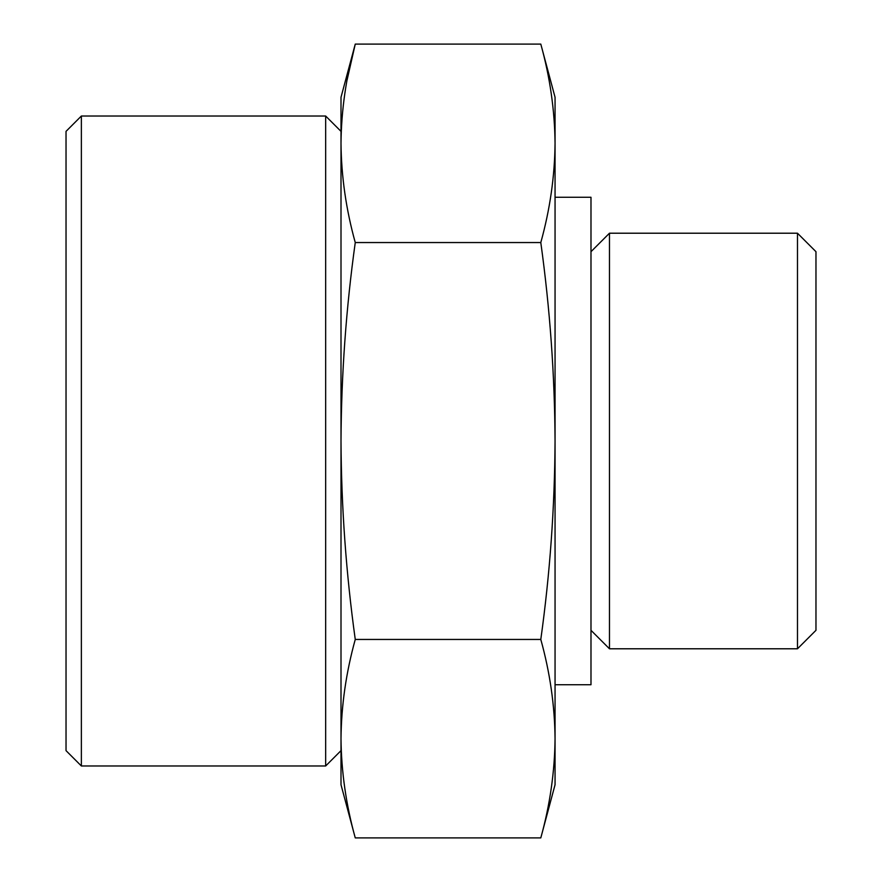 <?xml version="1.0" encoding="UTF-8"?>
<svg xmlns="http://www.w3.org/2000/svg" width="882" height="882" viewBox="0 0 882 882"><rect width="100%" height="100%" fill="white"/><g stroke="black" fill="none" stroke-linecap="round" stroke-linejoin="round"><path stroke-width="1.32" d="M355.259 639.45C346.075 672.525 341.323 705.6 341.003 738.675L341.003 441C341.345 507.161 346.097 573.311 355.259 639.45L540.798 639.45C549.949 573.851 554.701 507.701 555.054 441C554.712 374.839 549.96 308.689 540.798 242.55C549.982 209.475 554.734 176.4 555.054 143.325C554.734 110.25 549.982 77.175 540.798 44.1C549.982 77.175 554.734 110.25 555.054 143.325L555.054 97.274L540.798 44.1L355.259 44.1C346.075 77.175 341.323 110.25 341.003 143.325C341.323 176.4 346.075 209.475 355.259 242.55C346.108 308.149 341.356 374.299 341.003 441L341.003 97.274L355.259 44.1L347.122 79.821M355.259 837.9L341.003 784.726L341.003 738.675C341.323 771.75 346.075 804.825 355.259 837.9L540.798 837.9C549.982 804.825 554.734 771.75 555.054 738.675C554.734 705.6 549.982 672.525 540.798 639.45M540.798 837.9L555.054 784.726L555.054 143.325M797.482 233.212L797.482 648.788L815.971 630.31L815.971 251.69L797.482 233.212L609.473 233.212L609.473 648.788L590.984 630.31M66.029 750.637L66.029 131.363L81.364 116.027L81.364 765.973L66.029 750.637M341.003 750.637L325.667 765.973L325.667 116.027L81.364 116.027M555.054 684.73L590.984 684.73L590.984 197.27L555.054 197.27M540.798 242.55L355.259 242.55M325.667 765.973L81.364 765.973M341.003 131.363L325.667 116.027M590.984 251.69L609.473 233.212M797.482 648.788L609.473 648.788"/></g></svg>
